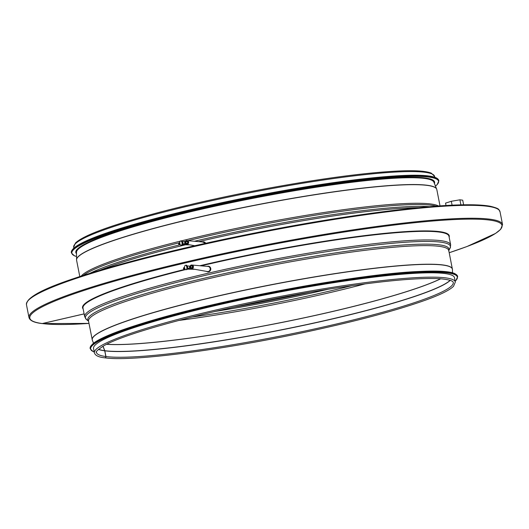 <?xml version="1.0" encoding="UTF-8"?>
<svg xmlns="http://www.w3.org/2000/svg" width="529" height="529" viewBox="0 0 529 529"><rect width="100%" height="100%" fill="white"/><g stroke="black" fill="none" stroke-linecap="round" stroke-linejoin="round"><path stroke-width="0.79" d="M103.043 346.25L104.788 350.701A0.734 0.694 97.5 0 1 104.828 350.826L105.945 356.539A1.065 1.012 97.5 0 1 104.768 357.816M84.118 313.902L42.38 323.563A0.734 0.694 97.5 0 1 42.082 323.563M84.111 313.869L42.247 323.55A0.734 0.701 97.6 0 1 42.009 323.556C34.193 322.657 29.855 320.653 28.983 317.559A241.297 25.683 -11.1 0 1 260.823 245.899A241.297 25.683 -11.1 0 1 502.55 224.653L500.017 211.732A241.297 25.683 -11.1 0 0 258.291 232.978A241.297 25.683 -11.1 0 0 26.45 304.638C26.959 292.471 71.309 277.725 140.099 259.038C183.603 247.724 230.657 237.349 281.256 227.933C350.429 215.065 416.323 206.422 456.058 205.007C471.465 204.432 482.904 204.855 490.376 206.277C500.56 208.849 498.344 209.418 500.017 211.732M102.963 346.29L104.689 350.687A0.734 0.701 97.6 0 1 104.729 350.813L105.846 356.526A1.065 1.012 97.6 0 1 104.716 357.809C98.731 357.22 95.293 355.561 94.38 352.843A183.913 19.573 -11.1 0 1 271.086 298.23A183.913 19.573 -11.1 0 1 455.33 282.03L454.477 277.685A183.913 19.573 -11.1 0 0 270.24 293.886A183.913 19.573 -11.1 0 0 93.534 348.505L94.38 352.843M76.493 253.695A182.809 19.461 -11.1 0 1 75.812 252.465A182.809 19.461 -11.1 0 1 224.223 203.751A182.809 19.461 -11.1 0 1 425.171 177.962A182.809 19.461 -11.1 0 1 434.6 182.075A182.809 19.461 -11.1 0 1 434.428 183.47M178.848 244.577L178.663 243.638A5.515 0.589 -11.1 0 1 179.391 243.188L179.774 243.049L179.84 243.519A2.209 1.137 -97.4 0 0 181.209 245.284A2.209 1.137 -97.4 0 0 182.055 242.95A2.209 1.137 -97.4 0 0 180.64 240.913A2.209 1.137 -97.4 0 0 179.84 243.519L179.569 244.12A5.515 0.589 168.9 0 0 178.848 244.577A5.515 0.589 168.9 0 0 179.476 244.722L180.316 244.735M181.209 245.284L182.022 245.178A2.209 1.137 -97.4 0 0 182.862 242.844A2.209 1.137 -97.4 0 0 181.454 240.807L180.64 240.913M182.855 243.962L184.383 243.763A1.104 0.569 -97.4 0 0 184.661 243.558A1.104 0.569 -97.4 0 0 184.416 241.7A1.104 0.569 -97.4 0 0 184.099 241.574L182.571 241.773M185.388 243.439A185.983 19.798 -11.1 0 0 184.601 243.631L185.54 243.657M182.578 244.768L189.924 244.874M180.184 244.504A4.563 0.483 -11.1 0 1 179.787 244.391A4.563 0.483 -11.1 0 1 180.032 244.173M188.569 244.636L182.69 244.543M205.159 243.406A2.572 2.44 -82.4 0 0 203.215 242.031L187.061 240.622A1.845 1.752 -82.4 0 0 185.15 242.381M185.924 242.646A0.919 0.873 -82.4 0 0 187.643 242.56A0.919 0.873 -82.4 0 0 186.856 241.528A0.919 0.873 -82.4 0 0 185.924 242.646M183.636 268.977L183.451 268.044A5.515 0.589 -11.1 0 1 184.178 267.595L184.628 267.919A2.209 1.137 -97.4 0 0 185.996 269.691A2.209 1.137 -97.4 0 0 186.843 267.357A2.209 1.137 -97.4 0 0 185.428 265.313A2.209 1.137 -97.4 0 0 184.628 267.919L184.363 268.527A5.515 0.589 168.9 0 0 183.636 268.977A5.515 0.589 168.9 0 0 184.264 269.122L185.104 269.135M185.996 269.691L186.81 269.585A2.209 1.137 -97.4 0 0 187.656 267.251A2.209 1.137 -97.4 0 0 186.241 265.208L185.428 265.313M187.643 268.368L189.17 268.17A1.104 0.569 -97.4 0 0 189.448 267.958A1.104 0.569 -97.4 0 0 189.203 266.107A1.104 0.569 -97.4 0 0 188.886 265.981L187.359 266.18M189.382 268.051L190.328 268.064M187.365 269.168L194.712 269.281M184.971 268.911A4.563 0.483 -11.1 0 1 184.575 268.792A4.563 0.483 -11.1 0 1 184.819 268.573M193.356 269.036L187.484 268.95M189.951 267.158A1.845 1.752 -82.4 0 0 191.366 268.686L207.328 271.536A2.572 2.44 -82.4 0 0 210.185 269.321A2.572 2.44 -82.4 0 0 208.003 266.437L191.848 265.029A1.845 1.752 -82.4 0 0 189.937 266.788M190.711 267.052A0.919 0.873 -82.4 0 0 192.43 266.966A0.919 0.873 -82.4 0 0 191.643 265.935A0.919 0.873 -82.4 0 0 190.711 267.052M446.013 205.497L445.544 203.129L451.323 201.284L459.913 199.81L462.716 200.18L463.622 204.802M460.898 204.855L459.913 199.81M452.09 205.173L451.323 201.284M93.521 343.195L92.344 340.266A183.537 19.533 -11.1 0 1 268.567 285.376A183.537 19.533 -11.1 0 1 452.467 269.611L452.487 272.766M92.258 340.008A183.55 19.54 -11.1 0 1 92.191 339.75A183.55 19.54 -11.1 0 1 268.54 285.243A183.55 19.54 -11.1 0 1 452.414 269.076A183.55 19.54 -11.1 0 1 452.454 269.34M92.344 340.266L88.541 321.156A183.55 19.54 -11.1 0 1 264.89 266.649A183.55 19.54 -11.1 0 1 448.771 250.482L448.618 250.852M88.548 321.209A184.052 19.593 -11.1 0 1 264.612 265.221A184.052 19.593 -11.1 0 1 448.777 250.534L450.067 248.22A185.983 19.798 -11.1 0 0 264.13 262.741A185.983 19.798 -11.1 0 0 86.485 319.549L88.555 321.229M86.485 319.549L84.666 316.699A186.492 19.851 -11.1 0 1 263.845 261.319A186.492 19.851 -11.1 0 1 450.668 244.894L450.067 248.22M84.666 316.699L82.98 308.083A186.492 19.851 -11.1 0 1 185.58 269.598M201.139 265.842A186.492 19.851 -11.1 0 1 448.982 236.278L450.668 244.894M83.146 308.949A186.856 19.89 -11.1 0 1 185.203 269.274M199.85 265.73A186.856 19.89 -11.1 0 1 449.147 237.144M42.247 323.55A240.563 25.604 -11.1 0 1 307.686 238.043A240.563 25.604 -11.1 0 1 449.207 252.73L466.902 246.56L495.58 233.408L500.619 229.394L502.55 224.653M42.148 323.576L88.984 323.411A240.563 25.604 -11.1 0 1 42.38 323.563M27.594 301.246A240.563 25.604 -11.1 0 1 258.165 232.343A240.563 25.604 -11.1 0 1 497.67 209.021M100.047 270.2A186.492 19.851 -11.1 0 1 185.421 244.808M198.686 241.641A186.492 19.851 -11.1 0 1 418.862 207.652M89.857 273.321A185.983 19.798 -11.1 0 1 180.158 244.729M194.421 241.264A185.983 19.798 -11.1 0 1 429.475 206.687M83.291 275.411A184.052 19.593 -11.1 0 1 179.761 242.666M184.185 241.574A184.052 19.593 -11.1 0 1 185.593 241.231M187.808 240.688A184.052 19.593 -11.1 0 1 436.339 206.145M81.215 276.085A183.55 19.54 -11.1 0 1 180.184 241.184M181.672 240.814A183.55 19.54 -11.1 0 1 438.521 205.986M79.793 276.555L76.586 260.208A183.55 19.54 -11.1 0 1 252.935 205.702A183.55 19.54 -11.1 0 1 436.809 189.534L440.016 205.88M76.546 259.951A183.537 19.533 -11.1 0 1 76.533 259.679A183.537 19.533 -11.1 0 1 252.908 205.569A183.537 19.533 -11.1 0 1 436.656 189.025A183.537 19.533 -11.1 0 1 436.742 189.283M76.586 260.208L76.487 252.3A182.155 19.388 -11.1 0 1 251.539 198.6A182.155 19.388 -11.1 0 1 433.912 182.181L436.809 189.534M76.487 252.399A182.148 19.388 -11.1 0 1 251.533 198.534A182.148 19.388 -11.1 0 1 433.945 182.267M73.829 248.094L73.67 247.261A183.913 19.573 -11.1 0 1 250.376 192.642A183.913 19.573 -11.1 0 1 434.62 176.441L434.778 177.275M309.167 292.405A186.122 19.811 -11.1 0 1 233.633 307.223M328.278 289.231A185.699 19.765 -11.1 0 1 214.734 311.508M351.997 285.653A183.768 19.56 -11.1 0 1 191.432 317.155M365.155 283.868A183.179 19.5 -11.1 0 1 178.571 320.475M440.611 278.77A183.179 19.5 -11.1 0 1 276.059 323.55A183.179 19.5 -11.1 0 1 106.779 344.26M440.736 278.776A183.173 19.5 -11.1 0 1 276.072 323.616A183.173 19.5 -11.1 0 1 106.666 344.319M104.689 350.687A181.797 19.348 -11.1 0 1 98.533 349.305M450.153 280.324A181.797 19.348 -11.1 0 1 289.621 328.152A181.797 19.348 -11.1 0 1 104.788 350.701M104.729 350.813A181.784 19.348 -11.1 0 1 98.44 349.391M450.272 280.363A181.784 19.348 -11.1 0 1 289.991 328.211A181.784 19.348 -11.1 0 1 104.828 350.826M105.846 356.526A181.784 19.348 -11.1 0 1 96.476 352.433C95.147 352.281 97.27 350.258 102.844 346.363C126.702 331.465 235.134 303.858 327.021 289.429C379.577 281.13 417.163 277.56 439.784 278.71C454.094 279.927 453.247 282.42 453.241 282.44A181.784 19.348 -11.1 0 1 305.822 330.85A181.784 19.348 -11.1 0 1 105.945 356.539M76.513 256.479A186.856 19.89 -11.1 0 1 205.107 207.487A186.856 19.89 -11.1 0 1 428.933 177.089A186.856 19.89 -11.1 0 1 435.466 186.056M435.479 186.096L437.185 184.601L438.858 180.865A187.226 19.93 168.9 0 0 429.204 176.653A187.226 19.93 168.9 0 0 223.403 203.063A187.226 19.93 168.9 0 0 71.415 252.955L74.344 255.772L76.513 256.519M429.138 176.296A187.226 19.93 -11.1 0 1 438.786 180.508C438.21 178.247 434.891 176.752 428.84 176.012C406.563 172.758 340.894 179.853 269.175 193.237C167.19 212.433 69.954 239.24 71.342 252.597A187.226 19.93 -11.1 0 1 223.331 202.706A187.226 19.93 -11.1 0 1 429.138 176.296M428.721 176.018A186.856 19.89 168.9 0 0 232.218 200.504A186.856 19.89 168.9 0 0 72.136 250.085M455.899 274.306A186.856 19.89 168.9 0 0 278.915 290.771A186.856 19.89 168.9 0 0 93.19 343.513M457.585 276.33L454.629 273.5C449.319 271.284 437.86 270.59 420.251 271.423C360.097 273.513 218.127 299.639 142.255 323.398C116.287 331.418 99.875 338.143 93.025 343.586L90.142 348.426A187.226 19.93 -11.1 0 1 92.906 343.929A187.226 19.93 -11.1 0 1 288.001 289.396A187.226 19.93 -11.1 0 1 457.585 276.33L457.658 276.693A187.226 19.93 168.9 0 0 288.067 289.753A187.226 19.93 168.9 0 0 92.972 344.293A187.226 19.93 168.9 0 0 90.214 348.783L93.15 351.6L94.222 352.01M94.208 351.95A186.856 19.89 -11.1 0 1 93.402 344.584A186.856 19.89 -11.1 0 1 304.281 287.24A186.856 19.89 -11.1 0 1 455.158 281.137M179.391 243.188L179.569 244.12M205.728 243.28L202.455 241.965A2.83 2.685 97.6 0 1 205.682 243.287M185.163 242.751A1.845 1.752 -82.4 0 0 188.628 242.692A1.845 1.752 -82.4 0 0 187.061 240.622C186.016 240.431 185.381 241.171 185.163 242.851L186.578 244.279L194.751 245.74M185.408 242.765A1.475 1.402 97.6 0 1 187.22 241.039A1.475 1.402 97.6 0 1 187.709 243.538A1.475 1.402 97.6 0 1 185.408 242.765M184.178 267.595L184.363 268.527M207.242 266.371A2.83 2.685 97.6 0 1 209.583 271.377A2.83 2.685 97.6 0 1 206.575 271.403L207.765 271.866L209.643 271.384L210.8 269.479L210.582 267.813L209.286 266.471L207.242 266.371M191.366 268.686A1.845 1.752 -82.4 0 0 193.416 267.099A1.845 1.752 -82.4 0 0 191.848 265.029C190.804 264.837 190.169 265.578 189.951 267.257L191.366 268.686M190.195 267.171A1.475 1.402 97.6 0 1 192.014 265.446A1.475 1.402 97.6 0 1 192.503 267.938A1.475 1.402 97.6 0 1 190.195 267.171M448.771 250.482L452.467 269.611M28.983 317.559L26.45 304.638M433.972 182.333L433.628 180.581M76.487 252.465L76.143 250.713M73.67 247.261L75.468 242.99C84.058 234.843 114.145 224.065 165.716 210.641C197.324 202.574 231.16 195.175 267.231 188.45C322.736 178.266 367.119 172.428 400.387 170.933C415.973 170.318 426.288 171.065 431.333 173.175L434.62 176.441M104.821 357.822C130.723 361.743 218.008 350.681 301.127 333.052C353.974 321.844 395.447 310.867 425.567 300.122C440.307 294.779 449.624 290.176 453.518 286.308L455.33 282.03M438.858 180.865L438.786 180.508M71.415 252.955L71.342 252.597M90.142 348.426L90.214 348.783M455.171 281.197L455.985 280.43L457.658 276.693M184.661 243.558L185.302 242.527L184.416 241.7M189.448 267.958L190.09 266.933L189.203 266.107"/></g></svg>

